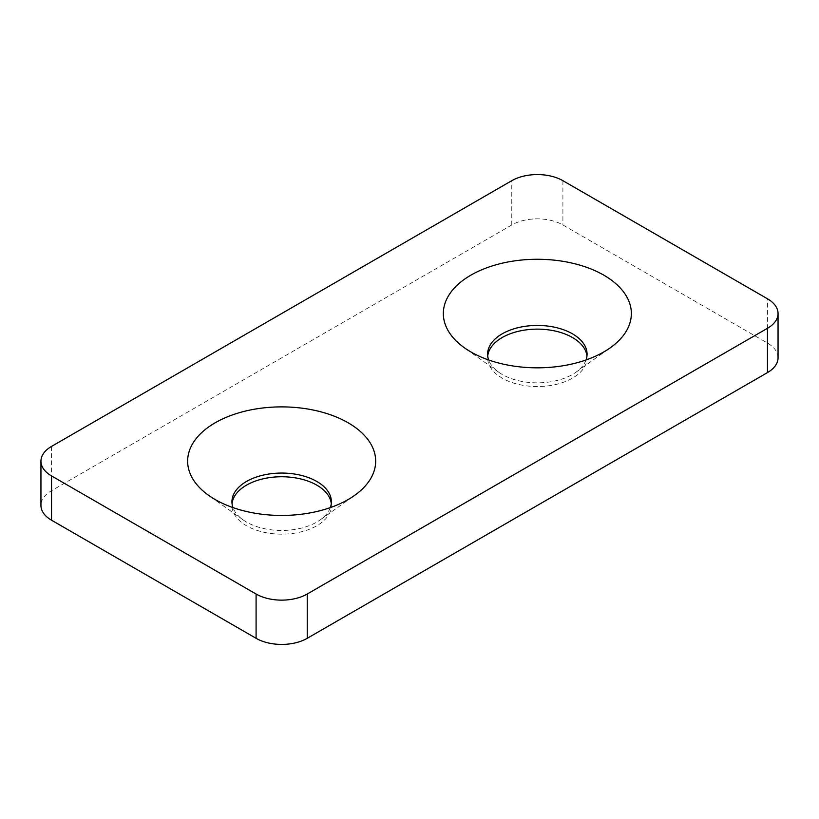 <?xml version="1.0" encoding="UTF-8"?>
<svg xmlns="http://www.w3.org/2000/svg" width="819" height="819" viewBox="0 0 819 819"><rect width="100%" height="100%" fill="white"/><g stroke="black" fill="none" stroke-linecap="round" stroke-linejoin="round"><path stroke-width="0.61" stroke-dasharray="4.09 3.07" d="M586.957 355.989A49.724 28.706 180 0 1 587.059 357.831A49.724 28.706 180 0 1 556.367 384.357A49.724 28.706 180 0 1 502.19 378.132A49.724 28.706 180 0 1 487.622 357.831A49.724 28.706 180 0 1 487.725 355.989M586.025 359.981A49.724 28.706 180 0 1 575.952 372.225A49.724 28.706 180 0 1 502.19 374.437A49.724 28.706 180 0 1 498.73 372.225A49.724 28.706 180 0 1 488.667 359.981M331.275 503.603A49.724 28.706 180 0 1 331.378 505.456A49.724 28.706 180 0 1 300.686 531.971A49.724 28.706 180 0 1 246.499 525.747A49.724 28.706 180 0 1 231.941 505.456A49.724 28.706 180 0 1 232.043 503.603M330.333 507.606A49.724 28.706 180 0 1 320.27 519.84A49.724 28.706 180 0 1 246.499 522.061A49.724 28.706 180 0 1 243.048 519.84A49.724 28.706 180 0 1 232.975 507.606M778.05 357.831A36.159 20.874 0 0 0 767.454 343.069L562.909 224.979A36.159 20.874 0 0 0 511.773 224.979L51.546 490.694A36.159 20.874 0 0 0 40.95 505.456M767.454 343.069L767.454 298.781M51.546 446.406L51.546 490.694M511.773 224.979L511.773 180.692M562.909 180.692L562.909 224.979M487.622 354.146L487.622 357.831M231.941 501.76L231.941 505.456M498.73 372.225L464.332 347.737M243.048 519.84L208.64 495.362M587.059 354.146L587.059 357.831M331.378 501.76L331.378 505.456M575.952 372.225L610.36 347.737M320.27 519.84L354.668 495.362"/><path stroke-width="1.23" d="M487.725 355.989A49.724 28.706 180 0 1 519.799 330.978A49.724 28.706 180 0 1 572.501 337.541A49.724 28.706 180 0 1 586.957 355.989M488.667 359.981A49.724 28.706 180 0 1 487.622 354.146A49.724 28.706 180 0 1 518.314 327.62A49.724 28.706 180 0 1 572.501 333.845A49.724 28.706 180 0 1 587.059 354.146A49.724 28.706 180 0 1 586.025 359.981M232.043 503.603A49.724 28.706 180 0 1 264.117 478.593A49.724 28.706 180 0 1 316.81 485.155A49.724 28.706 180 0 1 331.275 503.603M232.975 507.606A49.724 28.706 180 0 1 231.941 501.76A49.724 28.706 180 0 1 262.633 475.245A49.724 28.706 180 0 1 316.81 481.459A49.724 28.706 180 0 1 331.378 501.76A49.724 28.706 180 0 1 330.333 507.606M470.864 351.924A94.011 54.279 180 0 1 464.332 347.737A94.011 54.279 180 0 1 474.406 273.229A94.011 54.279 180 0 1 603.818 275.164A94.011 54.279 180 0 1 610.36 347.737A94.011 54.279 180 0 1 470.864 351.924M215.182 499.549A94.011 54.279 180 0 1 208.64 495.362A94.011 54.279 180 0 1 218.724 420.843A94.011 54.279 180 0 1 348.136 422.788A94.011 54.279 180 0 1 354.668 495.362A94.011 54.279 180 0 1 215.182 499.549M51.546 520.219L51.546 475.931A36.159 20.874 180 0 1 40.95 461.169L40.95 505.456A36.159 20.874 0 0 0 51.546 520.219L256.091 638.308A36.159 20.874 0 0 0 307.227 638.308L767.454 372.594A36.159 20.874 0 0 0 778.05 357.831L778.05 313.544A36.159 20.874 180 0 1 767.454 328.306L767.454 372.594M40.95 461.169A36.159 20.874 180 0 1 51.546 446.406L511.773 180.692A36.159 20.874 180 0 1 562.909 180.692L767.454 298.781A36.159 20.874 180 0 1 778.05 313.544M307.227 638.308L307.227 594.021L767.454 328.306M307.227 594.021A36.159 20.874 180 0 1 256.091 594.021L256.091 638.308M51.546 475.931L256.091 594.021"/></g></svg>
